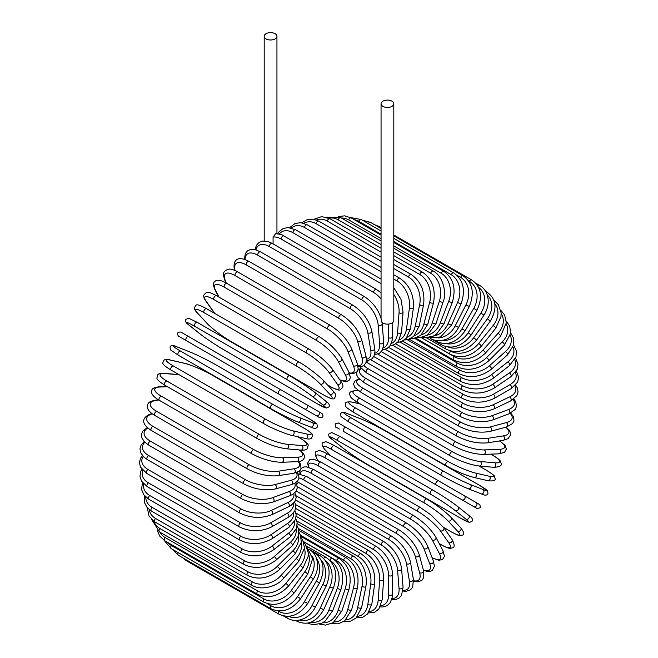 <?xml version="1.0" encoding="UTF-8"?>
<svg xmlns="http://www.w3.org/2000/svg" width="658" height="658" viewBox="0 0 658 658"><rect width="100%" height="100%" fill="white"/><g stroke="black" fill="none" stroke-linecap="round" stroke-linejoin="round"><path stroke-width="0.99" d="M338.376 423.012L476.096 502.523A2.361 1.925 120 0 1 476.589 505.533A2.361 1.925 120 0 1 473.735 506.611L469.335 504.069A2.361 1.365 120 0 0 469.351 504.077M273.086 237.053L275.669 233.648C280.226 234.215 282.981 234.996 283.935 236A2.361 1.365 -60 0 0 282.118 236.633A2.361 1.365 -60 0 0 281.081 239.01A21.253 12.272 -120 0 0 273.086 237.053L273.086 243.888M266.062 33.698A6.374 3.677 0 0 0 264.195 36.297A6.374 3.677 0 0 0 268.127 39.702A6.374 3.677 0 0 0 275.077 38.904A6.374 3.677 0 0 0 276.944 36.297A6.374 3.677 0 0 0 273.004 32.9A6.374 3.677 0 0 0 266.062 33.698M382.035 322.42A6.374 3.677 0 0 0 391.938 323.062A6.374 3.677 0 0 0 393.805 320.462L393.805 103.775A6.374 3.677 0 0 0 389.873 100.37A6.374 3.677 0 0 0 382.923 101.168A6.374 3.677 0 0 0 381.056 103.775A6.374 3.677 0 0 0 384.996 107.172A6.374 3.677 0 0 0 391.938 106.374A6.374 3.677 0 0 0 393.805 103.775M278.795 394.06L186.304 340.663A2.361 1.365 -60 0 1 186.304 337.932A2.361 1.365 -60 0 1 188.665 336.575L281.155 389.972A2.361 1.365 120 0 0 278.795 391.337A2.361 1.365 120 0 0 278.795 394.06L304.448 408.873A2.361 1.925 -60 0 0 307.294 407.787A2.361 1.925 -60 0 0 306.809 404.785L321.992 413.545M316.251 415.691L304.448 408.873L316.251 415.691A2.361 1.925 -60 0 0 319.105 414.606A2.361 1.925 -60 0 0 318.612 411.595L322.091 413.611C323.818 416.448 323.012 417.805 319.689 417.674L316.251 415.691M186.304 340.663L311.851 413.15A2.361 1.365 120 0 0 311.867 413.158L219.361 359.745A2.361 1.365 120 0 0 219.385 359.762M295.664 499.948L376.425 546.576C386.304 553.345 391.707 562.705 392.637 574.648L392.637 593.919A2.361 1.365 180 0 1 391.173 595.186A2.361 1.365 180 0 1 388.607 594.89L388.607 575.61A21.253 12.272 -120 0 0 373.579 549.586L295.656 504.596M380.834 605.59A21.253 12.272 -120 0 0 388.607 594.89M376.425 546.576A2.361 1.365 120 0 0 374.608 547.209A2.361 1.365 120 0 0 373.579 549.586M392.637 574.648A2.361 1.365 180 0 1 391.173 575.906A2.361 1.365 180 0 1 388.607 575.61M391.798 599.553L395.359 599.611L398.896 598.262L401.561 595.383L403.058 587.183A2.361 1.481 175.5 0 1 401.66 588.68A2.361 1.481 175.5 0 1 399.044 588.499L397.588 570.141A21.253 11.153 -124.2 0 0 381.253 544.931L296.108 495.778M392.102 598.492A21.253 11.153 -124.2 0 0 399.044 588.499M403.058 587.183L401.602 568.825A2.361 1.481 175.5 0 1 400.204 570.313A2.361 1.481 175.5 0 1 397.588 570.141M401.602 568.825C399.842 557.49 394.002 548.468 384.091 541.764A2.361 1.365 120 0 0 382.208 542.463A2.361 1.365 120 0 0 381.253 544.931M402.976 591.032L406.118 591.328L410.592 589.732L412.698 587.059L413.389 579.435A2.361 1.579 170.5 0 1 412.081 581.162A2.361 1.579 170.5 0 1 409.416 581.104L406.512 563.791A21.253 9.952 -128 0 0 388.878 539.535L297.227 486.624M403.066 590.21A21.253 9.952 -128 0 0 409.416 581.104M413.389 579.435L410.485 562.121A2.361 1.579 170.5 0 1 409.186 563.848A2.361 1.579 170.5 0 1 406.512 563.791M410.485 562.121C407.902 551.462 401.643 542.825 391.707 536.212A2.361 1.365 120 0 0 389.75 536.994A2.361 1.365 120 0 0 388.878 539.535M391.707 536.212L299.209 482.808A2.361 1.365 120 0 0 296.709 484.444M413.611 581.31L418.085 581.886L421.926 580.29L423.587 577.814L423.538 570.716A2.361 1.67 165 0 1 422.354 572.674A2.361 1.67 165 0 1 419.639 572.756L415.321 556.627A21.253 8.677 -131.6 0 0 396.404 533.441L303.914 480.044A21.253 8.677 -131.6 0 0 298.954 477.938M413.561 580.726A21.253 8.677 -131.6 0 0 419.639 572.756M423.538 570.716L419.212 554.587A2.361 1.67 165 0 1 418.036 556.553A2.361 1.67 165 0 1 415.321 556.627M419.212 554.587C415.815 544.676 409.144 536.476 399.2 529.961A2.361 1.365 120 0 0 397.185 530.825A2.361 1.365 120 0 0 396.404 533.441M399.2 529.961L306.71 476.565A2.361 1.365 120 0 0 304.695 477.42A2.361 1.365 120 0 0 303.914 480.044M423.423 570.297L427.322 571.44L430.398 571.35L432.298 570.478L434.412 566.283L433.416 561.101A2.361 1.744 158.9 0 1 432.405 563.297A2.361 1.744 158.9 0 1 429.641 563.511L423.933 548.698A21.253 7.337 -134.9 0 0 403.773 526.68L311.275 473.283A21.253 7.337 -134.9 0 0 300.533 474.081M423.316 569.91A21.253 7.337 -134.9 0 0 429.641 563.511M433.416 561.101L427.708 546.28A2.361 1.744 158.9 0 1 426.697 548.476A2.361 1.744 158.9 0 1 423.933 548.698M427.708 546.28C423.522 537.183 416.465 529.451 406.521 523.077A2.361 1.365 120 0 0 404.44 524.007A2.361 1.365 120 0 0 403.773 526.68M406.521 523.077L314.031 469.672A2.361 1.365 120 0 0 311.95 470.61A2.361 1.365 120 0 0 311.275 473.283M432.158 557.836L438.713 560.238L442.48 559.621L444.487 556.306L442.949 550.664A2.361 1.81 152.2 0 1 442.151 553.082A2.361 1.81 152.2 0 1 439.347 553.452L432.29 540.053A21.253 5.93 -138.1 0 0 410.921 519.318L318.423 465.922A21.253 5.93 -138.1 0 0 308.873 467.345M432.067 557.606A21.253 5.93 -138.1 0 0 439.347 553.452M442.949 550.664L435.892 537.265A2.361 1.81 152.2 0 1 435.094 539.683A2.361 1.81 152.2 0 1 432.29 540.053M435.892 537.265C430.957 529.048 423.53 521.819 413.611 515.584A2.361 1.365 120 0 0 411.472 516.604A2.361 1.365 120 0 0 410.921 519.318M413.611 515.584L321.12 462.187A2.361 1.365 120 0 0 318.982 463.207A2.361 1.365 120 0 0 318.423 465.922M439.19 543.516L441.164 544.66A2.361 1.365 120 0 0 441.428 544.906C450.714 549.849 450.236 548.073 452.334 547.892C454.843 547.489 454.752 544.692 452.054 539.494A2.361 1.859 144.9 0 1 451.52 542.11A2.361 1.859 144.9 0 1 448.682 542.644L440.334 530.767A21.253 4.491 -141.2 0 0 417.789 511.406L325.299 458.009A21.253 4.491 -141.2 0 0 317.789 460.024L318.258 460.69M441.164 544.66A21.253 4.491 -141.2 0 0 448.682 542.644M452.054 539.494L443.706 527.617A2.361 1.859 144.9 0 1 443.171 530.233A2.361 1.859 144.9 0 1 440.334 530.767M420.684 507.811A2.361 1.365 120 0 0 420.421 507.565A2.361 1.365 120 0 0 418.225 508.667A2.361 1.365 120 0 0 417.789 511.406M443.706 527.617L430.974 514.901L420.421 507.565L327.931 454.168A2.361 1.365 120 0 0 325.726 455.27A2.361 1.365 120 0 0 325.299 458.009M327.931 454.168C318.645 449.217 319.122 451.001 317.024 451.182C314.516 451.585 314.606 454.382 317.304 459.58A2.361 1.859 -35.1 0 0 317.789 460.024M443.5 527.321L451.158 531.738A2.361 1.365 120 0 0 451.347 531.894A2.361 1.365 120 0 0 451.569 531.977M443.55 527.387L451.347 531.894C462.467 537.685 459.309 535.258 462.27 535.16C464.597 534.625 464.055 532.133 460.658 527.675A2.361 1.9 137 0 1 460.427 530.471A2.361 1.9 137 0 1 457.565 531.179L447.991 520.914A21.253 3.01 -144.2 0 0 424.344 503.008L331.854 449.603A21.253 3.01 -144.2 0 0 325.447 450.162L330.637 455.723M451.158 531.738A21.253 3.01 -144.2 0 0 457.565 531.179M460.658 527.675L451.084 517.41A2.361 1.9 137 0 1 450.853 520.207A2.361 1.9 137 0 1 447.991 520.914M427.083 499.216A2.361 1.365 120 0 0 426.894 499.068A2.361 1.365 120 0 0 424.64 500.253A2.361 1.365 120 0 0 424.344 503.008M334.585 445.811A2.361 1.365 120 0 0 334.404 445.663A2.361 1.365 120 0 0 332.15 446.856A2.361 1.365 120 0 0 331.854 449.603M451.084 517.41C444.783 511.101 436.723 504.99 426.894 499.068L334.404 445.663C323.275 439.873 326.434 442.299 323.473 442.398C321.153 442.933 321.688 445.425 325.085 449.883A2.361 1.9 -43 0 0 325.447 450.162M460.567 518.175A2.361 1.365 120 0 0 460.666 518.241L469.393 522.427L472.025 521.3C473.16 519.483 472.049 517.492 468.693 515.313A2.361 1.916 128.6 0 1 468.809 518.241A2.361 1.916 128.6 0 1 465.938 519.137L455.204 510.567A21.253 1.513 -147.1 0 0 430.521 494.174L338.031 440.778A21.253 1.513 -147.1 0 0 332.66 439.815L343.394 448.386A21.253 1.513 -147.1 0 0 368.077 464.778L460.567 518.175A21.253 1.513 -147.1 0 0 465.938 519.137M468.496 515.181A2.361 1.916 128.6 0 1 468.693 515.313L457.96 506.742A2.361 1.916 128.6 0 1 458.075 509.67A2.361 1.916 128.6 0 1 455.204 510.567M432.874 490.103L340.589 436.822A2.361 1.365 120 0 0 340.49 436.756L432.98 490.152A2.361 1.365 120 0 1 433.079 490.218A21.253 1.513 32.9 0 1 457.762 506.611A2.361 1.916 128.6 0 1 457.96 506.742C451.092 501.454 442.768 495.926 432.98 490.152A2.361 1.365 120 0 0 430.677 491.427A2.361 1.365 120 0 0 430.521 494.174M332.29 439.511A2.361 1.916 -51.4 0 0 332.471 439.684C329.115 437.504 327.997 435.514 329.14 433.704L331.772 432.577L340.49 436.756A2.361 1.365 120 0 0 338.179 438.031A2.361 1.365 120 0 0 338.031 440.778M343.024 448.098A2.361 1.916 -51.4 0 0 343.196 448.254L332.471 439.684A2.361 1.916 -51.4 0 0 332.66 439.815M460.666 518.241L368.176 464.844C358.396 459.07 350.064 453.543 343.196 448.254A2.361 1.916 -51.4 0 0 343.394 448.386M476.096 502.523L464.293 495.704A2.361 1.925 120 0 1 464.778 498.715A2.361 1.925 120 0 1 461.932 499.8L477.206 508.609L480.356 507.672C480.003 504.85 479.707 503.781 479.452 504.464L438.639 480.899A2.361 1.365 120 0 0 436.279 482.265A2.361 1.365 120 0 0 436.279 484.987L343.789 431.59A2.361 1.365 120 0 1 343.789 428.86A2.361 1.365 120 0 1 346.149 427.494L438.639 480.899M376.87 450.689A2.361 1.365 -60 0 1 376.845 450.672L469.335 504.069M339.388 429.049L336.032 427.108C335.777 427.79 335.481 426.721 335.128 423.9L338.278 422.954L346.149 427.494M376.845 450.672L351.191 435.859A2.361 1.925 -60 0 1 351.166 435.843M387.036 431.944A21.253 1.513 27.1 0 0 360.502 418.759L347.712 413.75A21.253 1.513 27.1 0 0 351.224 417.92L443.722 471.317A21.253 1.513 27.1 0 0 470.256 484.502L483.046 489.511A2.361 1.916 111.4 0 1 483.704 492.439A2.361 1.916 111.4 0 1 481.113 493.804C484.675 495.622 486.961 495.589 487.956 493.697L487.619 490.852L479.641 485.39A2.361 1.365 120 0 0 479.526 485.341L387.036 431.944A2.361 1.365 -60 0 1 387.143 431.993A2.361 1.365 -60 0 1 387.241 432.059M483.046 489.511A21.253 1.513 27.1 0 0 479.526 485.341M470.256 484.502A2.361 1.916 111.4 0 1 470.914 487.43A2.361 1.916 111.4 0 1 468.323 488.795L481.113 493.804A2.361 1.916 111.4 0 1 480.899 493.697M441.37 475.389L349.077 422.107A2.361 1.365 120 0 1 348.97 422.058L441.469 475.463A2.361 1.365 120 0 0 441.576 475.512A21.253 1.513 -152.9 0 0 468.109 488.697A2.361 1.916 111.4 0 0 468.323 488.795C460.312 485.489 451.355 481.047 441.469 475.463A2.361 1.365 120 0 1 441.419 472.822A2.361 1.365 120 0 1 443.722 471.317M351.224 417.92A2.361 1.365 120 0 0 348.921 419.426A2.361 1.365 120 0 0 348.97 422.058L340.992 416.596L340.655 413.75C341.65 411.867 343.937 411.826 347.498 413.652A2.361 1.916 -68.6 0 0 347.26 413.578M347.712 413.75A2.361 1.916 -68.6 0 0 347.498 413.652L360.288 418.653A2.361 1.916 -68.6 0 0 360.066 418.587M360.502 418.759A2.361 1.916 -68.6 0 0 360.288 418.653C368.299 421.959 377.256 426.409 387.143 431.993L479.641 485.39M486.986 470.643A2.361 1.365 120 0 0 486.788 470.495A2.361 1.365 120 0 0 486.566 470.404L478.909 465.979M360.477 404.037L353.066 402.326A21.253 3.01 24.2 0 0 355.781 408.149L448.279 461.554A21.253 3.01 24.2 0 0 475.611 473.077L489.289 476.236A21.253 3.01 24.2 0 0 486.566 470.404M489.289 476.236A2.361 1.9 103 0 1 490.103 479.065A2.361 1.9 103 0 1 487.8 480.669C493.36 481.385 495.787 480.603 495.087 478.325C493.689 475.709 497.374 477.231 486.788 470.495L478.999 465.996M475.611 473.077A2.361 1.9 103 0 1 476.425 475.907A2.361 1.9 103 0 1 474.122 477.502L487.8 480.669M448.279 461.554A2.361 1.365 120 0 0 446.042 463.183A2.361 1.365 120 0 0 446.14 465.732A2.361 1.365 120 0 0 446.363 465.815M355.781 408.149A2.361 1.365 120 0 0 353.552 409.786A2.361 1.365 120 0 0 353.642 412.327L446.14 465.732C456.183 471.284 465.51 475.208 474.122 477.502M353.066 402.326A2.361 1.9 -77 0 0 352.639 402.153C347.079 401.438 344.652 402.219 345.351 404.497C346.75 407.113 343.065 405.591 353.642 412.327M358.594 390.836L357.771 390.762A21.253 4.491 21.2 0 0 359.786 398.279L452.276 451.676A21.253 4.491 21.2 0 0 480.315 461.513L494.775 462.804A2.361 1.859 95.1 0 1 495.729 465.535A2.361 1.859 95.1 0 1 493.73 467.312C499.578 467.04 502.046 465.724 501.141 463.347C500.253 461.447 502.029 460.962 493.105 455.402A2.361 1.365 120 0 0 492.76 455.295L490.786 454.152M494.775 462.804A21.253 4.491 21.2 0 0 492.76 455.295M480.315 461.513A2.361 1.859 95.1 0 1 481.269 464.244A2.361 1.859 95.1 0 1 479.271 466.02L493.73 467.312M452.276 451.676A2.361 1.365 120 0 0 450.121 453.42A2.361 1.365 120 0 0 450.261 455.871C460.468 461.39 470.133 464.77 479.271 466.02M359.786 398.279A2.361 1.365 120 0 0 357.623 400.023A2.361 1.365 120 0 0 357.771 402.474L450.261 455.871M357.771 390.762A2.361 1.859 -84.9 0 0 357.146 390.564C351.298 390.836 348.83 392.152 349.735 394.52C350.624 396.429 348.847 396.906 357.771 402.474M359.663 379.386A21.253 5.93 18.1 0 0 363.2 388.368L455.69 441.765A21.253 5.93 18.1 0 0 484.337 449.916L499.471 449.324A21.253 5.93 18.1 0 0 499.422 440.942M499.471 449.324A2.361 1.81 87.8 0 1 500.549 451.939A2.361 1.81 87.8 0 1 498.854 453.839L504.505 452.342L506.372 448.945L505.023 445.376L499.669 440.909M484.337 449.916A2.361 1.81 87.8 0 1 485.415 452.523A2.361 1.81 87.8 0 1 483.72 454.423L498.854 453.839M455.69 441.765A2.361 1.365 120 0 0 453.617 443.607A2.361 1.365 120 0 0 453.806 445.968C464.161 451.437 474.138 454.259 483.72 454.423M363.2 388.368A2.361 1.365 120 0 0 361.127 390.202A2.361 1.365 120 0 0 361.316 392.563L453.806 445.968M361.324 368.793A21.253 7.328 14.9 0 0 366.004 378.498L458.494 431.895A21.253 7.328 14.9 0 0 487.644 438.351L503.329 435.892A21.253 7.328 14.9 0 0 505.706 427.215M503.329 435.892A2.361 1.744 81.1 0 1 504.522 438.392A2.361 1.744 81.1 0 1 503.123 440.358L508.116 438.639L510.682 434.699L510.493 432.627L509.037 429.913L506.092 427.108M487.644 438.351A2.361 1.744 81.1 0 1 488.828 440.852A2.361 1.744 81.1 0 1 487.438 442.826L503.123 440.358M458.494 431.895A2.361 1.365 120 0 0 456.52 433.811A2.361 1.365 120 0 0 456.742 436.081C467.238 441.502 477.469 443.747 487.438 442.826M366.004 378.498A2.361 1.365 120 0 0 364.022 380.414A2.361 1.365 120 0 0 364.252 382.685L456.742 436.081M363.866 365.494A21.253 8.677 11.6 0 0 368.176 368.743L460.666 422.14A21.253 8.677 11.6 0 0 490.202 426.927L506.331 422.609A21.253 8.677 11.6 0 0 510.189 413.356M506.331 422.609A2.361 1.67 75 0 1 507.622 424.994A2.361 1.67 75 0 1 506.512 427.001L512.689 423.489L513.997 420.816L513.462 416.695L510.723 413.101M490.202 426.927A2.361 1.67 75 0 1 491.493 429.32A2.361 1.67 75 0 1 490.383 431.319L506.512 427.001M460.666 422.14A2.361 1.365 120 0 0 458.79 424.122A2.361 1.365 120 0 0 459.054 426.294C469.664 431.656 480.101 433.334 490.383 431.319M368.176 368.743A2.361 1.365 120 0 0 366.292 370.725A2.361 1.365 120 0 0 366.564 372.897L459.054 426.294M370.528 359.655L462.187 412.574A21.253 9.952 8 0 0 492.011 415.716L508.453 409.572A21.253 9.952 8 0 0 513.158 399.521M508.453 409.572A2.361 1.579 69.5 0 1 509.827 411.859A2.361 1.579 69.5 0 1 508.988 413.849L515.247 409.432L516.514 406.282L515.65 401.602L513.824 399.036M492.011 415.716A2.361 1.579 69.5 0 1 493.385 418.003A2.361 1.579 69.5 0 1 492.546 419.993L508.988 413.849M462.187 412.574A2.361 1.365 120 0 0 460.411 414.606A2.361 1.365 120 0 0 460.715 416.687C471.408 421.984 482.018 423.086 492.546 419.993M368.381 360.296A2.361 1.365 120 0 0 368.225 363.282L460.715 416.687M377.889 354.111L463.043 403.272A21.253 11.153 4.2 0 0 493.039 404.81L509.67 396.889A21.253 11.153 4.2 0 0 514.852 385.884M509.67 396.889A2.361 1.481 64.5 0 1 511.134 399.069A2.361 1.481 64.5 0 1 510.534 401.026L516.884 395.631L518.052 391.888L517.451 388.146L515.609 385.094M493.039 404.81A2.361 1.481 64.5 0 1 494.503 406.998A2.361 1.481 64.5 0 1 493.903 408.947L510.534 401.026M463.043 403.272A2.361 1.365 120 0 0 461.381 405.328A2.361 1.365 120 0 0 461.719 407.318C472.477 412.55 483.211 413.092 493.903 408.947M385.308 349.308L463.232 394.298A21.253 12.272 0 0 0 493.286 394.298L509.975 384.659A21.253 12.272 0 0 0 515.362 372.576M509.975 384.659A2.361 1.365 60 0 1 511.521 386.74A2.361 1.365 60 0 1 511.159 388.631L517.533 382.257L518.562 377.881L517.575 373.645L516.176 371.4M493.286 394.298A2.361 1.365 60 0 1 494.824 396.379A2.361 1.365 60 0 1 494.462 398.271L511.159 388.631M463.232 394.298A2.361 1.365 120 0 0 461.686 396.379A2.361 1.365 120 0 0 462.048 398.271C472.855 403.436 483.655 403.436 494.462 398.271M392.711 345.294L462.747 385.728A21.253 13.292 -4.5 0 0 492.743 384.247L509.374 372.963A21.253 13.292 -4.5 0 0 514.753 359.671M509.374 372.963A2.361 1.242 55.8 0 1 510.995 374.945A2.361 1.242 55.8 0 1 510.847 376.754L517.246 369.286L518.035 364.244L515.543 358.067M492.743 384.247A2.361 1.242 55.8 0 1 494.364 386.23A2.361 1.242 55.8 0 1 494.216 388.039L510.847 376.754M462.747 385.728A2.361 1.365 120 0 0 461.324 387.809A2.361 1.365 120 0 0 461.719 389.61C472.543 394.718 483.375 394.191 494.216 388.039M400.056 342.086L461.603 377.626A21.253 14.213 -9.5 0 0 491.427 374.739L507.869 361.9A21.253 14.213 -9.5 0 0 513.043 347.26M507.869 361.9A2.361 1.102 52 0 1 509.555 363.792A2.361 1.102 52 0 1 509.613 365.494L516.012 356.776L516.423 351.076L513.709 345.187M491.427 374.739A2.361 1.102 52 0 1 493.113 376.631A2.361 1.102 52 0 1 493.171 378.334L509.613 365.494M461.603 377.626A2.361 1.365 120 0 0 460.304 379.691A2.361 1.365 120 0 0 460.715 381.401C471.547 386.452 482.363 385.432 493.171 378.334M407.269 339.717L459.802 370.051A21.253 15.027 -15 0 0 489.338 365.856L505.467 351.553A21.253 15.027 -15 0 0 510.213 335.391M505.467 351.553A2.361 0.962 48.4 0 1 507.219 353.346A2.361 0.962 48.4 0 1 507.466 354.933L513.791 344.808L513.659 338.319L510.649 332.849M489.338 365.856A2.361 0.962 48.4 0 1 491.098 367.649A2.361 0.962 48.4 0 1 491.337 369.228L507.466 354.933M459.802 370.051A2.361 1.365 120 0 0 458.618 372.091A2.361 1.365 120 0 0 459.054 373.703C469.878 378.712 480.644 377.223 491.337 369.228M414.31 338.204L457.351 363.06A21.253 15.726 -21.1 0 0 486.501 357.648L502.186 341.995A21.253 15.726 -21.1 0 0 506.265 324.139M502.186 341.995A2.361 0.814 45.1 0 1 504.012 343.698A2.361 0.814 45.1 0 1 504.423 345.154L510.583 333.45L509.785 326.36L506.347 321.162M486.501 357.648A2.361 0.814 45.1 0 1 488.318 359.342A2.361 0.814 45.1 0 1 488.738 360.798L504.423 345.154M457.351 363.06A2.361 1.365 120 0 0 456.742 366.588C467.558 371.556 478.226 369.631 488.738 360.798M421.112 337.554L454.283 356.71A21.253 16.302 -27.8 0 0 482.923 350.188L498.057 333.302A21.253 16.302 -27.8 0 0 501.149 313.578M498.057 333.302A2.361 0.658 41.9 0 1 499.94 334.906A2.361 0.658 41.9 0 1 500.524 336.222L506.364 322.782L504.596 314.911L500.754 310.255M482.923 350.188A2.361 0.658 41.9 0 1 484.806 351.791A2.361 0.658 41.9 0 1 485.39 353.107L500.524 336.222M454.283 356.71A2.361 1.365 120 0 0 453.806 360.091C464.606 365.034 475.134 362.706 485.39 353.107M450.426 350.936L450.607 351.043A21.253 16.763 -35.1 0 0 478.646 343.534L493.105 325.546A21.253 16.763 -35.1 0 0 494.824 303.815M493.105 325.546A2.361 0.502 38.8 0 1 495.055 327.059A2.361 0.502 38.8 0 1 495.778 328.21L500.977 316.597L501.108 312.714L498.254 304.522L493.862 300.287M478.646 343.534A2.361 0.502 38.8 0 1 480.595 345.039A2.361 0.502 38.8 0 1 481.319 346.198L495.778 328.21M450.607 351.043A2.361 1.365 120 0 0 450.261 354.275C461.036 359.202 471.391 356.504 481.319 346.198M448.32 347.054A21.253 17.083 -43 0 0 473.694 337.727L487.372 318.776L490.243 321.186C497.563 308.569 496.412 298.847 486.788 292.02A2.361 1.365 120 0 0 485.991 291.971M487.372 318.776A21.253 17.083 -43 0 0 487.265 294.981M473.694 337.727L476.565 340.137L490.243 321.186M446.025 346.659A2.361 1.365 120 0 0 446.14 349.184C456.891 354.094 467.032 351.076 476.565 340.137M445.688 343.55A21.253 17.281 -51.4 0 0 468.109 332.825L480.899 313.052L483.951 315.19C487.265 309.902 488.655 304.498 488.113 298.979L487.142 294.62C485.678 290.532 483.178 287.456 479.641 285.391A2.361 1.365 120 0 0 477.807 286.033M480.899 313.052A21.253 17.281 -51.4 0 0 478.489 287.283M468.109 332.825L471.169 334.963L483.951 315.19M441.049 343.155A2.361 1.365 120 0 0 441.469 344.85C452.202 349.752 462.105 346.462 471.169 334.963M442.39 340.474A21.253 17.347 -60 0 0 461.932 328.852L473.735 308.405L476.96 310.272C483.062 296.898 481.302 286.798 471.696 279.963A2.361 1.365 120 0 0 469.335 281.328L468.537 280.867M473.735 308.405A21.253 17.347 -60 0 0 469.335 281.328M377.988 226.706A2.361 1.365 -60 0 1 379.205 226.566L381.056 227.635M461.932 328.852L465.157 330.719L476.96 310.272M435.81 340.515A2.361 1.365 120 0 0 436.279 341.305C447.004 346.215 456.627 342.686 465.157 330.719M438.318 337.924A21.253 17.281 -68.6 0 0 455.204 325.85L465.938 304.884L469.319 306.464C474.739 292.868 472.65 282.644 463.035 275.801A2.361 1.365 120 0 0 460.567 277.347L456.685 275.102M465.938 304.884A21.253 17.281 -68.6 0 0 460.567 277.347M368.274 223.597A2.361 1.365 -60 0 1 370.536 222.396L381.056 228.474M455.204 325.85L458.585 327.429L469.319 306.464M433.441 336.057A21.253 17.083 -77 0 0 447.991 323.835L457.565 302.516L461.085 303.799C465.798 290.071 463.339 279.782 453.707 272.922A2.361 1.365 120 0 0 451.158 274.649L393.805 241.544M457.565 302.516A21.253 17.083 -77 0 0 451.158 274.649M381.056 234.182L358.668 221.252A2.361 1.365 -60 0 1 361.217 219.525L381.056 230.983M358.668 221.252A21.253 17.083 -77 0 0 354.144 219.591M447.991 323.835L451.511 325.118L461.085 303.799M427.799 334.98A21.253 16.763 -84.9 0 0 440.334 322.823L448.682 301.306A2.361 0.502 21.2 0 0 450.96 302.236A2.361 0.502 21.2 0 0 452.326 302.293C456.29 288.533 453.444 278.219 443.796 271.351A2.361 1.365 120 0 0 441.164 273.267L393.805 245.928M448.682 301.306A21.253 16.763 -84.9 0 0 441.164 273.267M381.056 238.566L348.674 219.871A2.361 1.365 -60 0 1 351.298 217.954L381.056 235.136M348.674 219.871A21.253 16.763 -84.9 0 0 341.42 218.02M440.334 322.823A2.361 0.502 21.2 0 0 442.612 323.752A2.361 0.502 21.2 0 0 443.977 323.802L452.326 302.293M421.465 334.782A21.253 16.302 -92.2 0 0 432.29 322.823L439.347 301.274A2.361 0.658 18.1 0 0 441.683 302.104A2.361 0.658 18.1 0 0 443.105 301.948C446.749 293.978 443.772 276.804 433.367 271.104A2.361 1.365 120 0 0 430.669 273.21L393.805 251.924M439.347 301.274A21.253 16.302 -92.2 0 0 430.669 273.21M381.056 244.562L338.179 219.805A2.361 1.365 -60 0 1 340.877 217.708L381.056 240.902M338.179 219.805A21.253 16.302 -92.2 0 0 328.959 218.217M432.29 322.823A2.361 0.658 18.1 0 0 434.625 323.654A2.361 0.658 18.1 0 0 436.048 323.497L443.105 301.948M414.556 335.522A21.253 15.726 -98.9 0 0 423.933 323.826L429.641 302.417A2.361 0.814 14.9 0 0 432.026 303.149A2.361 0.814 14.9 0 0 433.499 302.779C435.884 289.257 432.224 279.058 422.51 272.182A2.361 1.365 120 0 0 419.755 274.468L393.805 259.491M429.641 302.417A21.253 15.726 -98.9 0 0 419.755 274.468M381.056 252.129L327.265 221.072A2.361 1.365 -60 0 1 330.012 218.777L381.056 248.247M327.265 221.072A21.253 15.726 -98.9 0 0 316.391 220.011M423.933 323.826A2.361 0.814 14.9 0 0 426.318 324.559A2.361 0.814 14.9 0 0 427.782 324.188L433.499 302.779M407.17 337.225A21.253 15.027 -105 0 0 415.321 325.842L419.639 304.728A2.361 0.962 11.6 0 0 422.074 305.353A2.361 0.962 11.6 0 0 423.571 304.769C425.142 291.51 421.046 281.443 411.299 274.567A2.361 1.365 120 0 0 408.503 277.051L393.805 268.563M419.639 304.728A21.253 15.027 -105 0 0 408.503 277.051M381.056 261.201L316.013 223.646A2.361 1.365 -60 0 1 318.809 221.17L381.056 257.114M316.013 223.646A21.253 15.027 -105 0 0 303.848 223.309M415.321 325.842A2.361 0.962 11.6 0 0 417.748 326.467A2.361 0.962 11.6 0 0 419.245 325.883L423.571 304.769M399.414 339.882A21.253 14.213 -110.5 0 0 406.512 328.844L409.416 308.183A2.361 1.102 8 0 0 411.892 308.701A2.361 1.102 8 0 0 413.397 307.903C414.137 294.998 409.613 285.111 399.825 278.26A2.361 1.365 120 0 0 398.139 278.753A2.361 1.365 120 0 0 396.996 280.917L393.805 279.074M409.416 308.183A21.253 14.213 -110.5 0 0 396.996 280.917M381.056 271.713L304.506 227.52A2.361 1.365 -60 0 1 305.649 225.357A2.361 1.365 -60 0 1 307.327 224.855L381.056 267.428M304.506 227.52A21.253 14.213 -110.5 0 0 291.436 228.013M406.512 328.844A2.361 1.102 8 0 0 408.996 329.362A2.361 1.102 8 0 0 410.502 328.556L413.397 307.903M391.387 343.46A21.253 13.292 -115.5 0 0 397.588 332.816L399.044 312.764A21.253 13.292 -115.5 0 0 393.805 294.447M399.044 312.764A2.361 1.242 4.2 0 0 401.569 313.175A2.361 1.242 4.2 0 0 403.058 312.147L400.985 299.332L393.805 287.735M381.056 283.59L292.835 232.652A2.361 1.365 -60 0 1 293.929 230.374A2.361 1.365 -60 0 1 295.681 229.815L381.056 279.107M292.835 232.652A21.253 13.292 -115.5 0 0 279.247 234.051M397.588 332.816A2.361 1.242 4.2 0 0 400.113 333.219A2.361 1.242 4.2 0 0 401.602 332.191L403.058 312.147M381.056 299.036A21.253 12.272 -120 0 0 373.579 292.407L281.081 239.01M383.178 347.934A21.253 12.272 -120 0 0 388.607 337.719L388.607 324.081M388.607 337.719A2.361 1.365 0 0 0 391.173 338.006A2.361 1.365 0 0 0 392.637 336.748L392.464 339.413L390.252 345.532L387.077 348.51L382.454 349.826M381.056 292.843L376.425 289.405A2.361 1.365 120 0 0 374.608 290.038A2.361 1.365 120 0 0 373.579 292.407M364.68 296.774A2.361 1.365 120 0 0 362.797 297.482A2.361 1.365 120 0 0 361.842 299.949L269.344 246.544A2.361 1.365 -60 0 1 270.306 244.077A2.361 1.365 -60 0 1 272.19 243.378L364.68 296.774C374.591 303.478 380.431 312.501 382.191 323.835A2.361 1.481 -4.5 0 1 380.793 325.332A2.361 1.481 -4.5 0 1 378.177 325.151A21.253 11.153 -124.2 0 0 361.842 299.949M374.854 353.214A21.253 11.153 -124.2 0 0 379.633 343.517L378.177 325.151M269.344 246.544A21.253 11.153 -124.2 0 0 255.929 249.851M379.633 343.517A2.361 1.481 -4.5 0 0 382.249 343.69A2.361 1.481 -4.5 0 0 383.647 342.201L382.191 323.835M353.033 305.271A2.361 1.365 120 0 0 351.076 306.052A2.361 1.365 120 0 0 350.204 308.602L257.714 255.205A2.361 1.365 -60 0 1 258.586 252.656A2.361 1.365 -60 0 1 260.535 251.874L353.033 305.271C362.969 311.892 369.228 320.528 371.811 331.18A2.361 1.579 -9.5 0 1 370.512 332.915A2.361 1.579 -9.5 0 1 367.838 332.858A21.253 9.952 -128 0 0 350.204 308.602M366.465 359.235A21.253 9.952 -128 0 0 370.742 350.171L367.838 332.858M257.714 255.205A21.253 9.952 -128 0 0 245.072 259.556M370.742 350.171A2.361 1.579 -9.5 0 0 373.407 350.221A2.361 1.579 -9.5 0 0 374.715 348.493L371.811 331.18M341.56 314.837A2.361 1.365 120 0 0 339.536 315.692A2.361 1.365 120 0 0 338.763 318.308L246.273 264.911A2.361 1.365 -60 0 1 247.046 262.295A2.361 1.365 -60 0 1 249.061 261.44L341.56 314.837C351.504 321.343 358.174 329.551 361.571 339.462A2.361 1.67 -15 0 1 360.395 341.42A2.361 1.67 -15 0 1 357.681 341.502A21.253 8.677 -131.6 0 0 338.763 318.308M357.993 365.864A21.253 8.677 -131.6 0 0 361.999 357.623L357.681 341.502M246.273 264.911A21.253 8.677 -131.6 0 0 235.087 270.57M361.999 357.623A2.361 1.67 -15 0 0 364.713 357.549A2.361 1.67 -15 0 0 365.889 355.583L361.571 339.462M234.717 270.405A2.361 1.67 165 0 1 234.462 269.928L234.577 270.348M330.349 325.389A2.361 1.365 120 0 0 328.268 326.327A2.361 1.365 120 0 0 327.594 329L235.103 275.603A2.361 1.365 -60 0 1 235.778 272.93A2.361 1.365 -60 0 1 237.851 271.993L330.349 325.389C340.285 331.764 347.35 339.503 351.536 348.6A2.361 1.744 -21.1 0 1 350.525 350.788A2.361 1.744 -21.1 0 1 347.761 351.01A21.253 7.337 -134.9 0 0 327.594 329M349.299 372.88A21.253 7.337 -134.9 0 0 353.469 365.832L347.761 351.01M235.103 275.603A21.253 7.337 -134.9 0 0 225.217 280.259L226.294 283.055M353.469 365.832A2.361 1.744 -21.1 0 0 356.233 365.609A2.361 1.744 -21.1 0 0 357.245 363.413L351.536 348.6M225.217 280.259A2.361 1.744 158.9 0 1 224.584 279.543L225.842 282.808M319.484 336.855A2.361 1.365 120 0 0 317.345 337.875A2.361 1.365 120 0 0 316.794 340.589L224.304 287.184A2.361 1.365 -60 0 1 224.855 284.47A2.361 1.365 -60 0 1 226.994 283.45L319.484 336.855C329.403 343.089 336.83 350.311 341.773 358.528A2.361 1.81 -27.8 0 1 340.976 360.946A2.361 1.81 -27.8 0 1 338.171 361.316A21.253 5.93 -138.1 0 0 316.794 340.589M339.775 379.748A21.253 5.93 -138.1 0 0 345.228 374.715L338.171 361.316M224.304 287.184A21.253 5.93 -138.1 0 0 215.627 290.573L219.122 297.219M345.228 374.715A2.361 1.81 -27.8 0 0 348.024 374.344A2.361 1.81 -27.8 0 0 348.83 371.926L341.773 358.528M215.627 290.573A2.361 1.81 152.2 0 1 215.051 289.981L218.744 296.997M309.326 349.382A2.361 1.365 120 0 0 309.063 349.135A2.361 1.365 120 0 0 306.867 350.237A2.361 1.365 120 0 0 306.431 352.984L213.94 299.579A2.361 1.365 -60 0 1 214.368 296.84A2.361 1.365 -60 0 1 216.572 295.738L309.063 349.135C318.941 355.221 326.705 361.9 332.348 369.187A2.361 1.859 -35.1 0 1 331.813 371.811A2.361 1.859 -35.1 0 1 328.975 372.346A21.253 4.491 -141.2 0 0 306.431 352.984M327.38 384.831L329.806 386.238A21.253 4.491 -141.2 0 0 337.324 384.223L328.975 372.346M213.94 299.579A21.253 4.491 -141.2 0 0 206.431 301.594L214.747 313.422M337.324 384.223A2.361 1.859 -35.1 0 0 340.161 383.688A2.361 1.859 -35.1 0 0 340.696 381.064L332.348 369.187M329.806 386.238A2.361 1.365 120 0 0 330.069 386.485C335.934 389.626 339.372 390.696 340.383 389.692L342.793 387.208C343.213 385.629 342.514 383.581 340.696 381.064M206.431 301.594A2.361 1.859 144.9 0 1 205.946 301.158L214.294 313.027M299.332 362.303A2.361 1.365 120 0 0 299.151 362.155A2.361 1.365 120 0 0 296.898 363.339A2.361 1.365 120 0 0 296.602 366.095L204.103 312.698A2.361 1.365 -60 0 1 204.399 309.943A2.361 1.365 -60 0 1 206.653 308.758L299.151 362.155C307.574 366.679 321.713 378.21 323.341 380.497A2.361 1.9 -43 0 1 323.103 383.293A2.361 1.9 -43 0 1 320.24 384.009A21.253 3.01 -144.2 0 0 296.602 366.095M204.103 312.698A21.253 3.01 -144.2 0 0 197.696 313.257L207.278 323.522A21.253 3.01 -144.2 0 0 230.917 341.428L323.415 394.833A21.253 3.01 -144.2 0 0 329.822 394.274L320.24 384.009M329.822 394.274A2.361 1.9 -43 0 0 332.685 393.558A2.361 1.9 -43 0 0 332.915 390.762L323.341 380.497M323.415 394.833A2.361 1.365 120 0 0 323.596 394.981A2.361 1.365 120 0 0 323.826 395.071M230.917 341.428A2.361 1.365 120 0 0 231.106 341.584A2.361 1.365 120 0 0 231.328 341.666M207.278 323.522A2.361 1.9 137 0 1 206.916 323.234C208.545 325.529 222.684 337.06 231.106 341.584L323.596 394.981C336.37 401.948 333.532 397.819 335.777 396.47C336.115 394.923 335.161 393.015 332.915 390.762M197.696 313.257A2.361 1.9 137 0 1 197.342 312.969L206.916 323.234M194.875 326.426A21.253 1.513 -147.1 0 0 189.504 325.463L200.238 334.034A21.253 1.513 -147.1 0 0 224.921 350.426L317.411 403.823A21.253 1.513 -147.1 0 0 322.782 404.785L312.048 396.215A2.361 1.916 -51.4 0 0 314.911 395.318A2.361 1.916 -51.4 0 0 314.804 392.39A2.361 1.916 -51.4 0 0 314.606 392.258A21.253 1.513 32.9 0 0 289.923 375.866A2.361 1.365 120 0 0 289.824 375.8A2.361 1.365 120 0 0 287.513 377.075A2.361 1.365 120 0 0 287.365 379.822L194.875 326.426A2.361 1.365 -60 0 1 195.023 323.678A2.361 1.365 -60 0 1 197.334 322.404A2.361 1.365 -60 0 1 197.433 322.469L289.717 375.751M312.048 396.215A21.253 1.513 -147.1 0 0 287.365 379.822M322.782 404.785A2.361 1.916 -51.4 0 0 325.644 403.889A2.361 1.916 -51.4 0 0 325.529 400.961A2.361 1.916 -51.4 0 0 325.34 400.829M317.411 403.823A2.361 1.365 120 0 0 317.51 403.889L326.212 408.067L328.86 406.957C330.036 405.229 328.926 403.231 325.529 400.961L314.804 392.39C307.936 387.101 299.604 381.574 289.824 375.8L197.334 322.404L188.632 318.225L185.984 319.336C184.808 321.063 185.91 323.062 189.307 325.332A2.361 1.916 128.6 0 1 189.126 325.159M189.504 325.463A2.361 1.916 128.6 0 1 189.307 325.332L200.04 333.902C206.908 339.191 215.232 344.718 225.02 350.492L317.51 403.889M184.265 334.034L318.612 411.595M188.665 336.575L180.827 332.051C177.504 331.912 176.698 333.269 178.425 336.115L193.707 344.94A2.361 1.925 120 0 1 193.682 344.924M181.904 338.122L219.361 359.745M273.111 404.514A2.361 1.365 120 0 0 270.808 406.019A2.361 1.365 120 0 0 270.857 408.651A2.361 1.365 120 0 0 270.964 408.708A21.253 1.513 -152.9 0 0 297.498 421.885A2.361 1.916 -68.6 0 0 297.712 421.992A2.361 1.916 -68.6 0 0 300.303 420.626A2.361 1.916 -68.6 0 0 299.645 417.698L312.435 422.699A21.253 1.513 27.1 0 0 308.923 418.537L216.424 365.132A21.253 1.513 27.1 0 0 189.891 351.956L177.101 346.947A21.253 1.513 27.1 0 0 180.613 351.109L273.111 404.514A21.253 1.513 27.1 0 0 299.645 417.698M270.759 408.585L178.474 355.304A2.361 1.365 -60 0 1 178.359 355.254A2.361 1.365 -60 0 1 178.31 352.614A2.361 1.365 -60 0 1 180.613 351.109M310.288 426.894A2.361 1.916 -68.6 0 0 310.502 427.001A2.361 1.916 -68.6 0 0 313.093 425.636A2.361 1.916 -68.6 0 0 312.435 422.699M176.648 346.766A2.361 1.916 111.4 0 1 176.887 346.84C173.227 345.039 170.94 345.072 170.035 346.963L170.397 349.809L178.359 355.254L270.857 408.651C280.744 414.244 289.701 418.685 297.712 421.992L310.502 427.001C314.162 428.802 316.449 428.761 317.353 426.877L316.991 424.032L309.03 418.587A2.361 1.365 120 0 0 308.923 418.537M189.455 351.783A2.361 1.916 111.4 0 1 189.677 351.849A2.361 1.916 111.4 0 1 189.891 351.956M309.03 418.587L216.531 365.19C206.645 359.597 197.688 355.156 189.677 351.849L176.887 346.84A2.361 1.916 111.4 0 1 177.101 346.947M171.434 370.24A2.361 1.365 -60 0 1 171.212 370.15L263.702 423.555C271.828 428.588 288.887 435.07 291.683 435.325A2.361 1.9 -77 0 0 293.986 433.729A2.361 1.9 -77 0 0 293.172 430.9L306.85 434.058A21.253 3.01 24.2 0 0 304.128 428.226L211.637 374.83A21.253 3.01 24.2 0 0 184.306 363.306L170.628 360.148A21.253 3.01 24.2 0 0 173.342 365.971L265.84 419.376A2.361 1.365 120 0 0 263.603 421.005A2.361 1.365 120 0 0 263.702 423.555A2.361 1.365 120 0 0 263.924 423.637M265.84 419.376A21.253 3.01 24.2 0 0 293.172 430.9M170.628 360.148A2.361 1.9 103 0 0 170.2 359.975C167.124 359.161 165.002 359.284 163.826 360.354C163.776 362.969 158.784 362.583 171.212 370.15A2.361 1.365 -60 0 1 171.113 367.608A2.361 1.365 -60 0 1 173.342 365.971M291.683 435.325L305.361 438.491A2.361 1.9 -77 0 0 307.664 436.887A2.361 1.9 -77 0 0 306.85 434.058M304.547 428.465A2.361 1.365 120 0 0 304.358 428.317A2.361 1.365 120 0 0 304.128 428.226M212.049 375.068A2.361 1.365 120 0 0 211.86 374.912A2.361 1.365 120 0 0 211.637 374.83M305.361 438.491C308.438 439.305 310.56 439.182 311.736 438.113C311.785 435.497 316.778 435.884 304.358 428.317L211.86 374.912C203.733 369.878 186.675 363.397 183.878 363.142A2.361 1.9 103 0 1 184.306 363.306M179.297 374.821L164.895 373.538A21.253 4.491 21.2 0 0 166.91 381.048L259.4 434.445A2.361 1.365 120 0 0 257.237 436.188A2.361 1.365 120 0 0 257.385 438.647C267.584 444.158 277.257 447.539 286.394 448.789A2.361 1.859 -84.9 0 0 288.393 447.012A2.361 1.859 -84.9 0 0 287.439 444.29L301.899 445.581A21.253 4.491 21.2 0 0 299.884 438.064L297.457 436.665M259.4 434.445A21.253 4.491 21.2 0 0 287.439 444.29M257.385 438.647L164.895 385.243A2.361 1.365 -60 0 1 164.747 382.791A2.361 1.365 -60 0 1 166.91 381.048M286.394 448.789L300.854 450.08A2.361 1.859 -84.9 0 0 302.853 448.304A2.361 1.859 -84.9 0 0 301.899 445.581M300.854 450.08C303.938 450.393 306.06 449.973 307.22 448.822L308.166 445.491C308.536 444.117 305.888 441.674 300.229 438.17A2.361 1.365 120 0 0 299.884 438.064M178.729 374.624L164.27 373.333A2.361 1.859 95.1 0 1 164.895 373.538M167.453 386.723L159.943 387.011A21.253 5.93 18.1 0 0 161.35 396.215L253.84 449.62A2.361 1.365 120 0 0 251.767 451.454A2.361 1.365 120 0 0 251.956 453.814C262.312 459.292 272.289 462.113 281.871 462.278A2.361 1.81 -92.2 0 0 283.565 460.378A2.361 1.81 -92.2 0 0 282.488 457.762L297.622 457.178A21.253 5.93 18.1 0 0 299.242 449.94M253.84 449.62A21.253 5.93 18.1 0 0 282.488 457.762M251.956 453.814L159.466 400.418A2.361 1.365 -60 0 1 159.277 398.057A2.361 1.365 -60 0 1 161.35 396.215M281.871 462.278L297.005 461.686A2.361 1.81 -92.2 0 0 298.699 459.786A2.361 1.81 -92.2 0 0 297.622 457.178M167.066 386.501L159.146 386.805A2.361 1.81 87.8 0 1 159.943 387.011M158.775 400.006L155.814 400.475A21.253 7.328 14.9 0 0 156.719 411.365L249.209 464.77A2.361 1.365 120 0 0 247.235 466.686A2.361 1.365 120 0 0 247.457 468.957C257.952 474.377 268.184 476.622 278.153 475.701A2.361 1.744 -98.9 0 0 279.543 473.727A2.361 1.744 -98.9 0 0 278.359 471.227L294.044 468.759A21.253 7.328 14.9 0 0 298.058 461.62M249.209 464.77A21.253 7.328 14.9 0 0 278.359 471.227M247.457 468.957L154.967 415.552A2.361 1.365 -60 0 1 154.737 413.282A2.361 1.365 -60 0 1 156.719 411.365M278.153 475.701L293.838 473.234A2.361 1.744 -98.9 0 0 295.236 471.26A2.361 1.744 -98.9 0 0 294.044 468.759M158.331 399.743L154.877 400.286A2.361 1.744 81.1 0 1 155.814 400.475M152.352 413.866A21.253 8.677 11.6 0 0 153.043 426.384L245.541 479.781A2.361 1.365 120 0 0 243.657 481.763A2.361 1.365 120 0 0 243.929 483.934C254.531 489.297 264.977 490.975 275.258 488.96A2.361 1.67 -105 0 0 276.368 486.961A2.361 1.67 -105 0 0 275.077 484.568L291.206 480.25A21.253 8.677 11.6 0 0 296.33 472.658M245.541 479.781A21.253 8.677 11.6 0 0 275.077 484.568M243.929 483.934L151.43 430.538A2.361 1.365 -60 0 1 151.167 428.366A2.361 1.365 -60 0 1 153.043 426.384M275.258 488.96L291.379 484.642A2.361 1.67 -105 0 0 292.497 482.635A2.361 1.67 -105 0 0 291.206 480.25M151.908 413.537L151.488 413.652A2.361 1.67 75 0 1 152.023 413.627M147.811 428.021A21.253 9.952 8 0 0 150.361 441.148L242.851 494.545A2.361 1.365 120 0 0 241.083 496.576A2.361 1.365 120 0 0 241.379 498.657C252.08 503.954 262.69 505.056 273.21 501.972A2.361 1.579 -110.5 0 0 274.057 499.973A2.361 1.579 -110.5 0 0 272.675 497.695L289.117 491.542A21.253 9.952 8 0 0 294.825 483.309M242.851 494.545A21.253 9.952 8 0 0 272.675 497.695M241.379 498.657L148.889 445.26A2.361 1.365 -60 0 1 148.585 443.179A2.361 1.365 -60 0 1 150.361 441.148M273.21 501.972L289.652 495.819A2.361 1.579 -110.5 0 0 290.499 493.829A2.361 1.579 -110.5 0 0 289.117 491.542M144.834 442.275A21.253 11.153 4.2 0 0 148.683 455.55L241.173 508.947A2.361 1.365 120 0 0 239.512 511.011A2.361 1.365 120 0 0 239.849 513.001C250.608 518.233 261.341 518.775 272.034 514.63A2.361 1.481 -115.5 0 0 272.634 512.672A2.361 1.481 -115.5 0 0 271.17 510.493L287.801 502.572A21.253 11.153 4.2 0 0 293.813 493.582M241.173 508.947A21.253 11.153 4.2 0 0 271.17 510.493M239.849 513.001L147.351 459.597A2.361 1.365 -60 0 1 147.022 457.614A2.361 1.365 -60 0 1 148.683 455.55M272.034 514.63L288.673 506.709A2.361 1.481 -115.5 0 0 289.265 504.752A2.361 1.481 -115.5 0 0 287.801 502.572M143.189 456.438A21.253 12.272 0 0 0 148.025 469.483L240.515 522.88A2.361 1.365 120 0 0 238.969 524.961A2.361 1.365 120 0 0 239.331 526.852C250.139 532.018 260.946 532.018 271.746 526.852A2.361 1.365 -120 0 0 272.108 524.961A2.361 1.365 -120 0 0 270.57 522.88L287.258 513.24A21.253 12.272 0 0 0 293.394 503.436M240.515 522.88A21.253 12.272 0 0 0 270.57 522.88M239.331 526.852L146.841 473.456A2.361 1.365 -60 0 1 146.479 471.564A2.361 1.365 -60 0 1 148.025 469.483M271.746 526.852L288.443 517.213A2.361 1.365 -120 0 0 288.804 515.321A2.361 1.365 -120 0 0 287.258 513.24M142.811 470.371A21.253 13.292 -4.5 0 0 148.387 482.832L240.886 536.237A2.361 1.365 120 0 0 239.454 538.318A2.361 1.365 120 0 0 239.849 540.119C250.673 545.227 261.506 544.701 272.346 538.548A2.361 1.242 -124.2 0 0 272.494 536.739A2.361 1.242 -124.2 0 0 270.874 534.757L287.505 523.472A21.253 13.292 -4.5 0 0 293.632 512.779M240.886 536.237A21.253 13.292 -4.5 0 0 270.874 534.757M239.849 540.119L147.351 486.714A2.361 1.365 -60 0 1 146.964 484.921A2.361 1.365 -60 0 1 148.387 482.832M272.346 538.548L288.977 527.264A2.361 1.242 -124.2 0 0 289.125 525.454A2.361 1.242 -124.2 0 0 287.505 523.472M143.674 483.943A21.253 14.213 -9.5 0 0 149.777 495.515L242.267 548.912A2.361 1.365 120 0 0 240.968 550.985A2.361 1.365 120 0 0 241.379 552.687C252.211 557.737 263.036 556.717 273.835 549.619A2.361 1.102 -128 0 0 273.786 547.917A2.361 1.102 -128 0 0 272.091 546.033L288.533 533.194A21.253 14.213 -9.5 0 0 294.537 521.523M242.267 548.912A21.253 14.213 -9.5 0 0 272.091 546.033M241.379 552.687L148.889 499.29A2.361 1.365 -60 0 1 148.478 497.58A2.361 1.365 -60 0 1 149.777 495.515M273.835 549.619L290.277 536.78A2.361 1.102 -128 0 0 290.227 535.077A2.361 1.102 -128 0 0 288.533 533.194M145.805 497.053A21.253 15.027 -15 0 0 152.179 507.408L244.677 560.813A2.361 1.365 120 0 0 243.493 562.853A2.361 1.365 120 0 0 243.929 564.465C254.753 569.474 265.519 567.986 276.212 559.999A2.361 0.962 -131.6 0 0 275.965 558.412A2.361 0.962 -131.6 0 0 274.213 556.619L290.343 542.315A21.253 15.027 -15 0 0 296.116 529.567M244.677 560.813A21.253 15.027 -15 0 0 274.213 556.619M243.929 564.465L151.43 511.069A2.361 1.365 -60 0 1 151.003 509.457A2.361 1.365 -60 0 1 152.179 507.408M276.212 559.999L292.341 545.696A2.361 0.962 -131.6 0 0 292.094 544.108A2.361 0.962 -131.6 0 0 290.343 542.315M149.218 509.563A21.253 15.726 -21.1 0 0 155.576 518.446L248.066 571.843A2.361 1.365 120 0 0 247.457 575.372C258.273 580.348 268.941 578.415 279.453 569.589A2.361 0.814 -134.9 0 0 279.033 568.134A2.361 0.814 -134.9 0 0 277.215 566.431L292.9 550.787A21.253 15.726 -21.1 0 0 298.337 536.813M248.066 571.843A21.253 15.726 -21.1 0 0 277.215 566.431M247.457 575.372L154.967 521.975A2.361 1.365 -60 0 1 155.576 518.446M279.453 569.589L295.138 553.937A2.361 0.814 -134.9 0 0 294.726 552.481A2.361 0.814 -134.9 0 0 292.9 550.787M153.947 521.333A21.253 16.302 -27.8 0 0 159.943 528.53L252.433 581.927A2.361 1.365 120 0 0 251.956 585.316C262.106 591.476 278.457 585.464 283.54 578.324A2.361 0.658 -138.1 0 0 282.956 577.017A2.361 0.658 -138.1 0 0 281.073 575.413L296.207 558.527A21.253 16.302 -27.8 0 0 301.15 543.171M252.433 581.927A21.253 16.302 -27.8 0 0 281.073 575.413M251.956 585.316L159.466 531.919A2.361 1.365 -60 0 1 159.943 528.53M283.54 578.324L298.674 561.447A2.361 0.658 -138.1 0 0 298.09 560.131A2.361 0.658 -138.1 0 0 296.207 558.527M160.009 532.232A21.253 16.763 -35.1 0 0 165.24 537.586L257.73 590.991A2.361 1.365 120 0 0 257.385 594.223C268.16 599.142 278.515 596.452 288.443 586.138A2.361 0.502 -141.2 0 0 287.719 584.987A2.361 0.502 -141.2 0 0 285.769 583.473L300.229 565.485A21.253 16.763 -35.1 0 0 304.49 548.558M257.73 590.991A21.253 16.763 -35.1 0 0 285.769 583.473M257.385 594.223L164.895 540.818A2.361 1.365 -60 0 1 165.24 537.586M288.443 586.138L302.902 568.158A2.361 0.502 -141.2 0 0 302.17 566.999A2.361 0.502 -141.2 0 0 300.229 565.485M167.732 542.463A21.253 17.083 -43 0 0 171.434 545.548L263.924 598.953A2.361 1.365 120 0 0 263.702 602.021C274.452 606.931 284.593 603.912 294.126 592.973L291.255 590.563L304.934 571.613A21.253 17.083 -43 0 0 308.248 552.909M263.924 598.953A21.253 17.083 -43 0 0 291.255 590.563M263.702 602.021L171.212 548.624A2.361 1.365 -60 0 1 171.434 545.548M294.126 592.973L307.804 574.023L304.934 571.613M267.074 603.509L270.964 605.755A2.361 1.365 120 0 0 270.857 608.658C281.591 613.56 291.486 610.27 300.558 598.772L297.498 596.633L310.288 576.86A21.253 17.281 -51.4 0 0 312.303 556.191M270.964 605.755A21.253 17.281 -51.4 0 0 297.498 596.633M270.857 608.658L178.359 555.253A2.361 1.365 -60 0 1 178.269 552.695M300.558 598.772L313.348 578.999L310.288 576.86M277.997 610.895L278.795 611.356A2.361 1.365 120 0 0 278.795 614.079C289.52 618.989 299.143 615.452 307.673 603.485L304.448 601.626L316.251 581.178A21.253 17.347 -60 0 0 316.539 558.445M278.795 611.356A21.253 17.347 -60 0 0 304.448 601.626M278.795 614.079L186.304 560.682A2.361 1.365 -60 0 1 185.811 559.563M307.673 603.485L319.475 583.037L316.251 581.178M319.475 583.037C325.578 569.672 323.818 559.571 314.211 552.736A2.361 1.365 120 0 0 313.29 552.728M287.102 616.332A2.361 1.365 120 0 0 287.464 618.249C291.025 620.28 294.94 620.905 299.209 620.132L303.47 618.791C308.52 616.505 312.509 612.598 315.429 607.087L312.048 605.508L322.782 584.543A21.253 17.281 -68.6 0 0 320.857 559.769M288.533 616.307A21.253 17.281 -68.6 0 0 312.048 605.508M315.429 607.087L326.162 586.122L322.782 584.543M326.162 586.122C331.583 572.526 329.485 562.302 319.87 555.459A2.361 1.365 120 0 0 318.201 555.944M296.339 620.453A2.361 1.365 120 0 0 296.783 621.127C307.508 626.046 316.498 622.18 323.769 609.53L320.24 608.247L329.822 586.928A21.253 17.083 -77 0 0 325.208 560.287M299.587 620.058A21.253 17.083 -77 0 0 320.24 608.247M323.769 609.53L333.343 588.211L329.822 586.928M333.343 588.211C338.048 574.483 335.588 564.194 325.957 557.334A2.361 1.365 120 0 0 323.72 558.502M307.475 623.118L313.34 624.804L321.861 623.175L325.159 621.119L332.619 610.813A2.361 0.502 -158.8 0 1 331.254 610.764A2.361 0.502 -158.8 0 1 328.975 609.834L337.324 588.318A21.253 16.763 -84.9 0 0 329.806 560.279L329.625 560.172M311.012 622.188A21.253 16.763 -84.9 0 0 328.975 609.834M332.619 610.813L340.967 589.297A2.361 0.502 -158.8 0 1 339.602 589.247A2.361 0.502 -158.8 0 1 337.324 588.318M340.967 589.297C344.932 575.544 342.086 565.23 332.438 558.362A2.361 1.365 120 0 0 329.806 560.279M319.558 624.097L325.513 625.1L333.211 622.698L341.93 610.912A2.361 0.658 -161.9 0 1 340.499 611.068A2.361 0.658 -161.9 0 1 338.171 610.237L345.228 588.696A21.253 16.302 -92.2 0 0 336.551 560.624L303.379 541.476M322.634 622.781A21.253 16.302 -92.2 0 0 338.171 610.237M341.93 610.912L348.979 589.371A2.361 0.658 -161.9 0 1 347.556 589.527A2.361 0.658 -161.9 0 1 345.228 588.696M348.979 589.371C352.17 575.684 348.921 565.403 339.24 558.527A2.361 1.365 120 0 0 336.551 560.624M331.796 623.488L338.015 623.866L344.562 621.02L351.611 609.834A2.361 0.814 -165.1 0 1 350.138 610.196A2.361 0.814 -165.1 0 1 347.761 609.472L353.469 588.055A21.253 15.726 -98.9 0 0 343.583 560.114L300.541 535.258M334.338 621.925A21.253 15.726 -98.9 0 0 347.761 609.472M351.611 609.834L357.319 588.417A2.361 0.814 -165.1 0 1 355.855 588.787A2.361 0.814 -165.1 0 1 353.469 588.055M357.319 588.417C359.712 574.903 356.044 564.704 346.338 557.82A2.361 1.365 120 0 0 343.583 560.114M344.076 621.374L350.311 621.251L355.994 618.117L361.604 607.573A2.361 0.962 -168.4 0 1 360.107 608.156A2.361 0.962 -168.4 0 1 357.681 607.531L361.999 586.418A21.253 15.027 -105 0 0 350.862 558.741L298.329 528.407M346.059 619.729A21.253 15.027 -105 0 0 357.681 607.531M361.604 607.573L365.922 586.459A2.361 0.962 -168.4 0 1 364.425 587.043A2.361 0.962 -168.4 0 1 361.999 586.418M365.922 586.459C367.493 573.2 363.405 563.133 353.659 556.257A2.361 1.365 120 0 0 350.862 558.741M356.282 617.854L362.739 617.262L367.468 614.054L371.828 604.151A2.361 1.102 -172 0 1 370.322 604.957A2.361 1.102 -172 0 1 367.838 604.439L370.742 583.778A21.253 14.213 -110.5 0 0 358.322 556.512L296.774 520.971M357.746 616.242A21.253 14.213 -110.5 0 0 367.838 604.439M371.828 604.151L374.723 583.49A2.361 1.102 -172 0 1 373.218 584.296A2.361 1.102 -172 0 1 370.742 583.778M374.723 583.49C375.463 570.585 370.939 560.706 361.152 553.855A2.361 1.365 120 0 0 359.465 554.349A2.361 1.365 120 0 0 358.322 556.512M368.357 613.001L374.953 612.072L378.926 608.872L382.191 599.594A2.361 1.242 -175.8 0 1 380.702 600.622A2.361 1.242 -175.8 0 1 378.177 600.211L379.633 580.167A21.253 13.292 -115.5 0 0 365.914 553.452L295.878 513.018M369.352 611.512A21.253 13.292 -115.5 0 0 378.177 600.211M382.191 599.594L383.647 579.55A2.361 1.242 -175.8 0 1 382.158 580.578A2.361 1.242 -175.8 0 1 379.633 580.167M383.647 579.55C383.556 567.081 378.597 557.441 368.76 550.614A2.361 1.365 120 0 0 367.008 551.174A2.361 1.365 120 0 0 365.914 553.452M392.637 593.919L392.464 596.584L390.252 602.703L387.077 605.681L382.775 606.98L380.217 606.882M296.174 491L384.091 541.764M299.209 482.808L297.046 481.697M306.71 476.565L298.09 473.859M314.031 469.672L306.85 466.884L303.774 466.983L301.232 468.422M300.032 470.503L299.859 473.966M321.12 462.187L313.414 459.144L309.647 459.753L307.64 463.076L308.47 467.229M441.428 544.906L439.256 543.648M318.003 460.575L317.304 459.58M330.431 455.607L325.085 449.883M360.28 403.922L352.639 402.153M493.105 455.402L490.934 454.143M358.363 390.671L357.146 390.564M361.316 392.563L354.827 387.414L353.478 383.844L355.345 380.447L359.358 379.09M364.252 382.685L358.248 377.856L356.792 375.15L356.768 372.222M357.968 370.15L360.88 368.266M366.564 372.897L359.91 366.786M368.225 363.282L366.177 361.966M373.793 356.562L461.719 407.318M381.286 351.643L462.048 398.271M388.607 347.399L461.719 389.61M395.738 343.887L460.715 381.401M402.63 341.132L459.054 373.703M409.227 339.15L456.742 366.588M415.469 337.957L453.806 360.091M421.26 337.538L450.261 354.275M486.788 292.02L485.645 291.362M426.507 337.85L446.14 349.184M479.641 285.391L475.537 283.022M431.006 338.812L441.469 344.85M471.696 279.963L393.805 234.996M434.255 340.137L436.279 341.305M374.632 224.765L379.205 226.566M463.035 275.801L393.805 235.835M458.585 327.429C455.665 332.94 451.676 336.847 446.626 339.133L442.373 340.474C438.105 341.247 434.181 340.622 430.62 338.59M362.361 220.183L370.536 222.396M453.707 272.922L393.805 238.344M451.511 325.118L440.589 336.97L426.886 337.834M350.525 217.535L361.217 219.525M443.796 271.351L393.805 242.498M443.977 323.802L436.525 334.108L433.227 336.164L424.714 337.801L422.189 337.373M338.442 216.548L344.636 215.84L351.298 217.954M433.367 271.104L393.805 248.263M436.048 323.497L427.346 335.276L419.664 337.677L416.868 337.521M326.204 217.156L340.877 217.708M422.51 272.182L393.805 255.608M427.782 324.188L420.75 335.366L414.071 338.245L410.937 338.368M313.924 219.27L321.729 216.614L330.012 218.777M411.299 274.567L393.805 264.475M419.245 325.883L413.66 336.411L407.985 339.553L404.456 339.989M301.718 222.799L307.656 219.402L313.57 219.204L318.809 221.17M399.825 278.26L393.805 274.789M410.502 328.556L406.167 338.434L401.454 341.65L397.49 342.431M289.643 227.643L295.22 223.399L300.895 222.684L307.327 224.855M401.602 332.191L398.271 341.551L394.405 344.644L390.128 345.713M277.783 233.763L279.14 231.698L283.006 228.597L287.982 227.52L295.681 229.815M264.195 240.918L264.195 36.297M392.637 336.748L392.637 322.593M381.056 318.127L381.056 103.775M376.425 289.405L283.935 236M276.944 233.672L276.944 36.297M383.647 342.201L383.663 345.162L382.175 350.352L379.543 353.239L374.542 354.736M255.024 249.612L256.414 245.311L259.046 242.424L262.715 241.025L268.119 241.56L272.19 243.378M374.715 348.493L374.97 351.685L373.991 356.175L371.893 358.824L368.793 360.222L366.432 360.395M244.389 259.334L245.335 253.536L247.433 250.887L250.534 249.489L255.164 249.645L260.535 251.874M365.889 355.583L366.44 358.807L365.922 362.739L364.244 365.19L361.604 366.564L358.141 366.679M234.462 269.928C232.981 262.953 234.988 254.07 249.061 261.44M357.245 363.413L358.215 368.941L357.212 371.696L352.943 373.851L349.53 373.415M224.584 279.543C223.572 275.406 221.335 271.31 228.885 269.114C231.106 268.933 234.1 269.887 237.851 271.993M348.83 371.926L350.36 377.585L349.275 380.135L346.906 381.443L344.537 381.492L339.997 380.069M215.051 289.981C213.11 285.358 212.962 282.619 214.607 281.772C216.564 279.288 220.693 279.847 226.994 283.45M327.569 385.037L330.069 386.485M205.946 301.158C204.128 298.642 203.429 296.594 203.848 295.014L206.258 292.522C207.27 291.519 210.708 292.596 216.572 295.738M197.342 312.969C195.097 310.716 194.143 308.816 194.48 307.261C196.717 305.912 193.888 301.783 206.653 308.758M281.155 389.972L306.809 404.785M170.2 359.975L183.878 363.142M297.72 436.723L300.229 438.17M164.27 373.333C161.185 373.02 159.063 373.44 157.904 374.591L156.958 377.922C156.588 379.296 159.236 381.739 164.895 385.243M297.005 461.686L300.55 461.176L302.672 460.189L304.333 457.968L304.284 455.262L303.141 453.189L299.637 449.973M159.146 386.805C154.169 387.439 151.727 388.681 151.817 390.523C150.649 393.468 153.199 396.758 159.466 400.418M293.838 473.234L299.11 471.309L300.994 469.072L300.722 464.293L298.642 461.554M154.877 400.286C150.789 401.479 146.117 401.586 147.992 409.227C148.947 411.242 151.274 413.356 154.967 415.552M291.379 484.642L294.447 483.507L297.597 481.088L298.88 478.407L298.74 475.438L297.12 472.378M151.488 413.652C144.711 415.848 138.016 422.033 151.43 430.538M289.652 495.819L292.547 494.446L295.944 491.361L297.186 488.22L296.848 484.831L295.82 482.709M147.277 427.544L142.72 431.253L141.486 434.403L141.815 437.784L144.275 441.715L148.889 445.26M288.673 506.709L291.239 505.237L294.99 501.355L296.174 497.629L294.973 492.554M144.176 441.608L141.141 444.964L139.957 448.69L140.582 452.572L143.748 456.981L147.351 459.597M288.443 517.213L290.663 515.732L294.858 510.764L295.845 506.52L294.677 501.865M142.391 455.55L140.425 458.47L139.438 462.706L140.467 467.081L146.841 473.456M288.977 527.264L295.417 519.697L296.166 514.803L294.949 510.567M141.824 469.244L140.713 471.457L139.965 476.351L141.519 481.204L147.351 486.714M290.277 536.78L296.668 528.094L297.095 522.403L295.787 518.586M142.457 482.577L141.569 489.536L143.789 494.8L148.889 499.29M292.341 545.696L298.658 535.596L298.543 529.114L297.153 525.832M144.291 495.458L144.332 502.293L147.112 507.515L151.43 511.069M295.138 553.937L301.298 542.258L300.451 535.036L298.995 532.264M147.351 507.795L148.947 515.88L154.967 521.975M298.674 561.447L304.514 548.015L302.762 540.16L301.224 537.816M151.653 519.483L159.466 531.919M302.902 568.158L308.1 556.545L308.232 552.671L305.394 544.479L303.757 542.496M157.246 530.389L159.73 536.114L164.895 540.818M307.804 574.023L312.616 558.634L306.505 546.346M164.138 540.358L171.212 548.624M313.348 578.999C316.663 573.71 318.044 568.306 317.501 562.787L316.539 558.428C315.075 554.34 312.566 551.264 309.03 549.2M172.355 549.282L178.359 555.253M312.188 551.568L314.211 552.736M182.463 557.622L186.304 560.682M287.464 618.249L283.368 615.88M309.408 549.422L319.87 555.459M296.783 621.127L295.639 620.461M306.324 546L325.957 557.334M303.437 541.616L332.438 558.362M300.903 536.393L339.24 558.527M298.822 530.389L346.338 557.82M297.235 523.686L353.659 556.257M296.174 516.341L361.152 553.855M295.656 508.404L368.76 550.614"/></g></svg>
